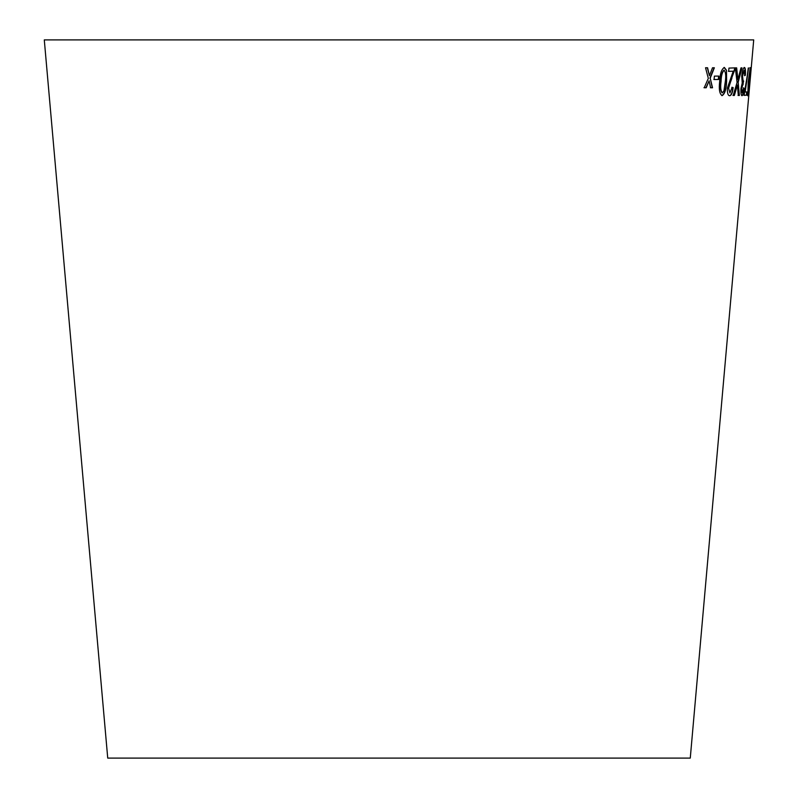 <?xml version="1.0" encoding="UTF-8"?>
<svg xmlns="http://www.w3.org/2000/svg" width="798" height="798" viewBox="0 0 798 798"><rect width="100%" height="100%" fill="white"/><g stroke="black" fill="none" stroke-linecap="round" stroke-linejoin="round"><path stroke-width="1.2" d="M44.289 39.9L753.711 39.9L690.27 758.1L107.73 758.1L44.289 39.9M705.542 67.76L708.325 78.364L704.225 87.75L706.21 87.76L709.093 80.847L710.619 87.78L712.544 87.77L710.21 78.174L714.36 67.78L712.504 67.78L709.442 75.67L707.577 67.77L705.542 67.76M714.37 76.119L714.11 79.531L718.589 79.491L718.848 76.089L714.37 76.119M726.609 81.456L726.489 70.264L724.355 67.451C721.532 69.157 719.976 73.865 719.666 81.586C718.759 89.296 719.577 93.984 722.13 95.63C724.833 93.905 726.33 89.177 726.609 81.456L726.489 70.264M733.163 87.61L732.115 87.311L729.941 92.917L728.574 88.199L734.928 67.88L728.943 68.099L728.684 71.361L733.212 71.202L727.367 88.149C727.237 93.206 728.015 95.72 729.691 95.72C731.417 95.491 732.574 92.787 733.163 87.61L731.846 87.281M736.664 67.88L735.347 67.86L737.063 82.473L733.212 95.451L734.36 95.461L737.382 85.017L738.32 95.481L739.357 95.471L738.18 82.274L742.01 67.89L740.973 67.9L737.901 79.581L736.664 67.88M742.04 95.67C742.908 95.451 743.626 93.047 744.185 88.468L743.636 87.89L742.26 92.887L741.711 88.598L743.666 81.017L743.167 81.406L742.519 76.069L744.185 70.294L744.743 75.68L745.382 75.202C745.671 70.244 745.352 67.68 744.424 67.491C743.247 67.88 742.349 70.773 741.731 76.159L742.26 82.932L740.963 88.528C740.753 93.167 741.113 95.551 742.04 95.67M744.434 92.718L744.215 95.361L746.669 95.171L746.948 91.92L745.172 92.069L748.564 68L744.434 92.718M749.601 81.576L750.24 67.66L748.205 81.855L747.796 95.82L749.312 81.546M750.19 76.219L750.17 79.64L750.19 76.219M747.656 95.501L748.205 92.598M750.1 71.072L750.419 70.414M750.14 70.394L749.95 67.63M748.045 93.017L748.265 81.785L750 70.443L748.474 90.982L748.554 81.805L750 70.443M743.926 95.331L746.669 95.171M746.389 95.152L746.669 91.9M748.285 67.97L745.172 92.069M741.751 95.64C742.629 95.421 743.337 93.027 743.906 88.448L744.185 88.468M743.906 88.448L743.347 87.87M741.711 88.598L742.26 92.887M741.432 88.568L743.237 83.96M743.058 83.97L743.387 80.997M742.519 76.069L743.167 81.406M742.24 76.049L744.185 70.294M744.464 75.65L745.382 75.202M745.103 75.182C745.392 70.224 745.073 67.65 744.145 67.461M737.901 79.581L736.384 67.85M732.933 95.421L734.36 95.461M734.09 95.431L737.382 85.017M738.04 95.451L739.357 95.471M739.078 95.451L738.18 82.274M737.901 82.244L741.731 67.87M729.422 95.69C731.148 95.461 732.305 92.758 732.883 87.59M728.574 88.199L729.941 92.917M728.305 88.169L731.906 78.174M731.636 78.154L734.619 70.234M734.35 70.214L734.649 67.85M728.414 71.341L733.212 71.202M721.871 95.61C724.574 93.875 726.06 89.147 726.34 81.436M726.23 70.244L724.085 67.431M722.37 92.827L722.1 92.797C720.454 90.962 720.015 87.211 720.813 81.536C720.913 75.92 721.931 72.149 723.866 70.214L724.135 70.234C725.721 72.099 726.12 75.85 725.322 81.486L723.936 90.822L722.37 92.827C720.714 90.982 720.285 87.231 721.073 81.566C721.173 75.95 722.2 72.169 724.135 70.234M713.851 79.501L718.589 79.491M718.32 79.471L718.589 76.059M703.976 87.72L706.21 87.76M705.951 87.74L709.093 80.847M710.37 87.75L712.544 87.77M712.295 87.75L710.21 78.174M709.961 78.144L714.11 67.75M707.327 67.75L709.442 75.67"/></g></svg>
